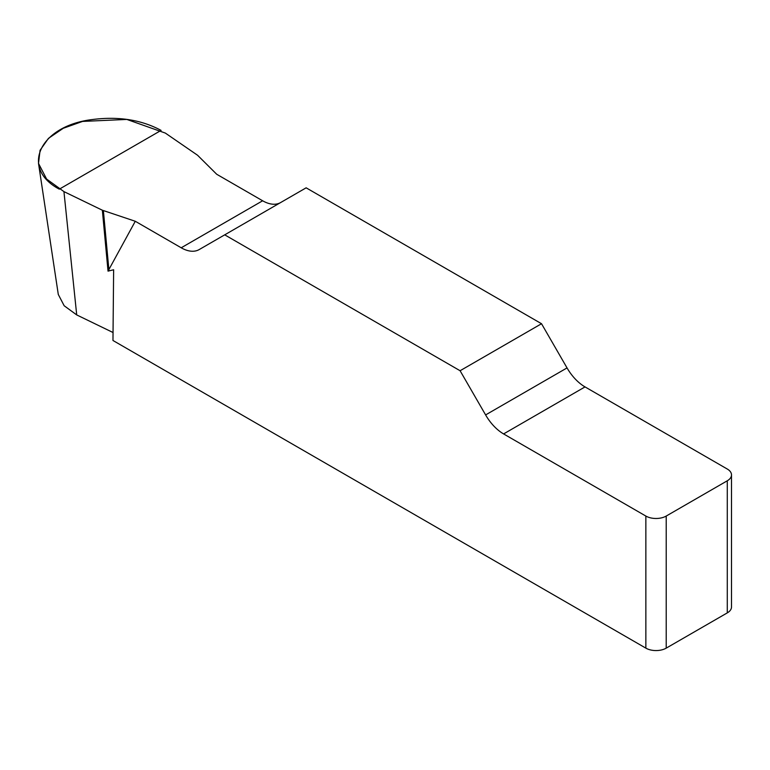 <?xml version="1.0" encoding="UTF-8"?>
<svg xmlns="http://www.w3.org/2000/svg" width="770" height="770" viewBox="0 0 770 770"><rect width="100%" height="100%" fill="white"/><g stroke="black" fill="none" stroke-linecap="round" stroke-linejoin="round"><path stroke-width="1.16" d="M280.55 202.606A35.988 20.78 60 0 1 262.637 200.778L216.707 174.261L197.572 155.251L165.338 133.075L126.829 119.427L82.573 121.419L63.255 128.282L48.462 138.359L40.069 150.294L38.51 163.404L46.604 179.064L63.939 191.615L102.352 210.22L135.279 221.269L108.031 271.127L113.633 269.769L112.969 340.484L645.857 648.138L645.857 516.054A14.399 8.306 0 0 0 666.214 516.054L666.214 648.138A14.399 8.306 180 0 1 645.857 648.138M731.5 474.917L731.5 607.01A14.399 8.306 180 0 1 727.284 612.881L727.284 480.788A14.399 8.306 0 0 0 731.5 474.917A14.399 8.306 0 0 0 727.284 469.036L585.027 386.906A35.988 20.78 60 0 1 567.038 367.916L541.522 323.727L306.142 187.822L224.715 234.84L460.094 370.736L485.61 414.924A35.988 20.78 -120 0 0 503.599 433.924L645.857 516.054M135.279 221.269L181.21 247.786A35.988 20.78 -120 0 0 199.199 249.567L224.715 234.84M113.046 332.525L76.711 314.92L64.17 305.757L58.289 294.458L38.5 163.384M727.284 612.881L666.214 648.138M541.522 323.727L460.094 370.736M727.284 480.788L666.214 516.054M102.352 210.22L108.031 271.127M103.382 210.643L108.936 270.183M59.309 189.16C19.924 168.447 39.53 126.213 91.572 119.639C118.051 116.116 141.228 119.697 161.094 130.399L59.309 189.16M485.61 414.924L567.038 367.916M585.027 386.906L503.599 433.924M181.21 247.786L262.637 200.778M63.939 191.615L76.711 314.92"/></g></svg>
